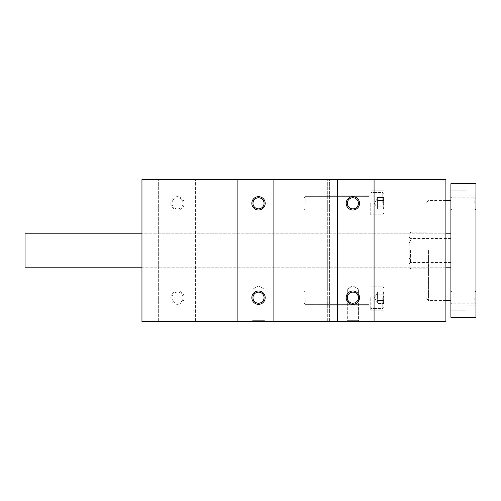 <?xml version="1.0" encoding="UTF-8"?>
<svg xmlns="http://www.w3.org/2000/svg" width="501" height="501" viewBox="0 0 501 501"><rect width="100%" height="100%" fill="white"/><g stroke="black" fill="none" stroke-linecap="round" stroke-linejoin="round"><path stroke-width="0.38" stroke-dasharray="2.5 1.88" d="M251.834 297.675A6.682 6.682 0 0 0 261.854 303.462A6.682 6.682 0 0 0 261.854 291.895A6.682 6.682 0 0 0 251.834 297.675M251.834 203.325A6.682 6.682 0 0 0 261.854 209.105A6.682 6.682 0 0 0 261.854 197.538A6.682 6.682 0 0 0 251.834 203.325M237.142 321.473L273.878 321.473L273.878 179.527L141.952 179.527L329.407 179.527L141.952 179.527L141.952 321.473L329.407 321.473L327.322 321.473L327.322 179.527L327.322 321.473L329.407 321.473L141.952 321.473L141.952 179.527L141.952 321.473L195.39 321.473L195.39 179.527L195.39 321.473L237.142 321.473L237.142 179.527M346.191 297.675A6.682 6.682 0 0 0 356.211 303.462A6.682 6.682 0 0 0 356.211 291.895A6.682 6.682 0 0 0 346.191 297.675M346.191 203.325A6.682 6.682 0 0 0 356.211 209.105A6.682 6.682 0 0 0 356.211 197.538A6.682 6.682 0 0 0 346.191 203.325M374.078 321.473L337.342 321.473L337.342 179.527L374.078 179.527L374.078 321.473L374.078 179.527L445.89 179.527L384.098 179.527L445.89 179.527L445.89 321.473L445.89 179.527L445.89 321.473L384.098 321.473L384.098 179.527L384.098 321.473L445.89 321.473L374.078 321.473L374.078 179.527M170.841 203.325A6.682 6.682 0 0 0 180.861 209.105A6.682 6.682 0 0 0 180.861 197.538A6.682 6.682 0 0 0 170.841 203.325M170.841 297.675A6.682 6.682 0 0 0 180.861 303.462A6.682 6.682 0 0 0 180.861 291.895A6.682 6.682 0 0 0 170.841 297.675M158.648 321.473L158.648 179.527L158.648 321.473M445.89 250.5L445.89 267.202L445.89 250.5M384.098 203.325L384.098 215.85L384.098 203.325M384.098 297.675L384.098 310.2L384.098 297.675M384.098 250.5L384.098 288.075L384.098 250.5M141.952 250.5L141.952 267.202L141.952 250.5M327.322 203.325L327.322 210.84L327.322 203.325M327.322 297.675L327.322 305.19L327.322 297.675M327.322 250.5L327.322 288.075L327.322 250.5M337.342 321.473L273.878 321.473L273.878 179.527L337.342 179.527L337.342 321.473L337.342 179.527M251.834 321.473L265.198 321.473L251.834 321.473L265.198 321.473L251.834 321.473L252.967 320.346L264.065 320.346L252.967 320.346L252.967 289.052L264.065 289.052L252.967 289.052L264.065 289.052L252.967 289.052L252.967 320.346L264.065 320.346L252.967 320.346L251.834 321.473M346.191 321.473L359.549 321.473L346.191 321.473L359.549 321.473L346.191 321.473L347.318 320.346L358.422 320.346L347.318 320.346L347.318 289.052L358.422 289.052L347.318 289.052L358.422 289.052L347.318 289.052L347.318 320.346L358.422 320.346L347.318 320.346L346.191 321.473M370.74 297.675L370.74 310.2L370.74 297.675M370.74 203.325L370.74 215.85L370.74 203.325M352.873 285.846L358.422 289.052L352.873 285.846L347.318 289.052L352.873 285.846M347.318 297.675A5.549 5.549 0 0 0 355.647 302.485A5.549 5.549 0 0 0 355.647 292.872A5.549 5.549 0 0 0 347.318 297.675A5.549 5.549 0 0 0 355.647 302.485A5.549 5.549 0 0 0 355.647 292.872A5.549 5.549 0 0 0 347.318 297.675A5.549 5.549 0 0 0 352.873 303.23A5.549 5.549 0 0 0 358.422 297.675A5.549 5.549 0 0 0 352.873 292.127A5.549 5.549 0 0 0 347.318 297.675M347.318 203.325A5.549 5.549 0 0 0 355.647 208.128A5.549 5.549 0 0 0 355.647 198.515A5.549 5.549 0 0 0 347.318 203.325A5.549 5.549 0 0 0 355.647 208.128A5.549 5.549 0 0 0 355.647 198.515A5.549 5.549 0 0 0 347.318 203.325A5.549 5.549 0 0 0 352.873 208.873A5.549 5.549 0 0 0 358.422 203.325A5.549 5.549 0 0 0 352.873 197.77A5.549 5.549 0 0 0 347.318 203.325M258.516 285.846L264.065 289.052L258.516 285.846L252.967 289.052L258.516 285.846M252.967 297.675A5.549 5.549 0 0 0 261.29 302.485A5.549 5.549 0 0 0 261.29 292.872A5.549 5.549 0 0 0 252.967 297.675A5.549 5.549 0 0 0 261.29 302.485A5.549 5.549 0 0 0 261.29 292.872A5.549 5.549 0 0 0 252.967 297.675A5.549 5.549 0 0 0 258.516 303.23A5.549 5.549 0 0 0 264.065 297.675A5.549 5.549 0 0 0 258.516 292.127A5.549 5.549 0 0 0 252.967 297.675M252.967 203.325A5.549 5.549 0 0 0 261.29 208.128A5.549 5.549 0 0 0 261.29 198.515A5.549 5.549 0 0 0 252.967 203.325A5.549 5.549 0 0 0 261.29 208.128A5.549 5.549 0 0 0 261.29 198.515A5.549 5.549 0 0 0 252.967 203.325A5.549 5.549 0 0 0 258.516 208.873A5.549 5.549 0 0 0 264.065 203.325A5.549 5.549 0 0 0 258.516 197.77A5.549 5.549 0 0 0 252.967 203.325M171.968 297.675A5.549 5.549 0 0 0 180.297 302.485A5.549 5.549 0 0 0 180.297 292.872A5.549 5.549 0 0 0 171.968 297.675A5.549 5.549 0 0 0 177.523 303.23A5.549 5.549 0 0 0 183.072 297.675A5.549 5.549 0 0 0 177.523 292.127A5.549 5.549 0 0 0 171.968 297.675M171.968 203.325A5.549 5.549 0 0 0 180.297 208.128A5.549 5.549 0 0 0 180.297 198.515A5.549 5.549 0 0 0 171.968 203.325A5.549 5.549 0 0 0 177.523 208.873A5.549 5.549 0 0 0 183.072 203.325A5.549 5.549 0 0 0 177.523 197.77A5.549 5.549 0 0 0 171.968 203.325M273.878 321.473L273.878 179.527M425.85 239.935L425.85 232.132L425.85 239.935L410.82 239.935L410.82 232.132L410.82 239.935L409.148 243.223L409.148 233.798L409.148 243.223L410.82 239.935L425.85 239.935L425.85 268.868L425.85 239.935M450.9 317.302L475.95 317.302L475.95 183.698L450.9 183.698L450.9 317.302M450.9 250.5L450.9 300.6L450.9 250.5M450.9 297.675L450.9 310.2L450.9 297.675M450.9 203.325L450.9 215.85L450.9 203.325M475.95 297.675L475.95 305.19L475.95 297.675M475.95 203.325L475.95 210.84L475.95 203.325M474.823 297.675L474.823 303.23L474.823 297.675M452.027 297.675L452.027 303.23L452.027 297.675M474.823 203.325L474.823 197.77L474.823 203.325M452.027 203.325L452.027 197.77L452.027 203.325M465.93 297.675L465.93 310.2L465.93 297.675M465.93 203.325L465.93 215.85L465.93 203.325M25.05 250.5L25.05 267.202L25.05 250.5M450.9 267.202L25.05 267.202L25.05 233.798L450.9 233.798M428.524 250.5L428.524 300.6L428.524 250.5M425.85 250.5L425.85 297.926L425.85 250.5M410.82 261.065L410.82 268.868L410.82 261.065L409.148 257.777L409.148 267.202L409.148 257.777L410.82 261.065L425.85 261.065L410.82 261.065M409.148 250.5L409.148 263.858L409.148 250.5M409.148 243.223L409.148 257.777L409.148 243.223M410.507 250.5L410.507 262.505L410.507 250.5M384.098 294.782C383.09 293.83 383.09 292.866 384.098 291.895C383.09 292.847 383.09 293.811 384.098 294.782L384.098 291.895L384.098 294.782C383.09 296.711 383.09 298.64 384.098 300.569C383.09 298.646 383.09 296.717 384.098 294.782L384.098 300.569L384.098 294.782C383.09 293.83 383.09 292.866 384.098 291.895C383.09 292.847 383.09 293.811 384.098 294.782L384.098 291.895L384.098 294.782C383.09 296.711 383.09 298.64 384.098 300.569C383.09 301.527 383.09 302.491 384.098 303.462C383.09 302.51 383.09 301.546 384.098 300.569L384.098 303.462L384.098 300.569C383.09 298.646 383.09 296.717 384.098 294.782L384.098 300.569L384.098 294.782L377.422 294.782L377.422 303.462L377.422 293.342L377.422 294.782L384.098 294.782L377.422 294.782L377.422 291.895L377.422 302.015L377.422 300.569L384.098 300.569C383.09 301.527 383.09 302.491 384.098 303.462C383.09 302.51 383.09 301.546 384.098 300.569L384.098 303.462L384.098 300.569L377.422 300.569L377.422 297.675L377.422 303.462L384.098 303.462L377.422 303.462L377.422 293.342L377.422 294.782L384.098 294.782M382.764 297.675L382.764 308.535L382.764 297.675M371.072 297.675L371.072 308.535L371.072 297.675M369.037 297.675L369.037 304.357L369.037 297.675M305.222 297.675L305.222 304.357L305.222 297.675M303.938 297.675L303.938 292.277L303.938 297.675M377.422 291.895L384.098 291.895L377.422 291.895L377.422 293.342L377.422 291.895M377.422 300.569L384.098 300.569L377.422 300.569M384.098 200.431C383.09 199.473 383.09 198.509 384.098 197.538C383.09 198.49 383.09 199.454 384.098 200.431L384.098 197.538L384.098 200.431C383.09 202.354 383.09 204.283 384.098 206.218C383.09 204.289 383.09 202.36 384.098 200.431L384.098 206.218L384.098 200.431C383.09 199.473 383.09 198.509 384.098 197.538C383.09 198.49 383.09 199.454 384.098 200.431L384.098 197.538L384.098 200.431C383.09 202.354 383.09 204.283 384.098 206.218C383.09 207.17 383.09 208.134 384.098 209.105C383.09 208.153 383.09 207.189 384.098 206.218L384.098 209.105L384.098 206.218C383.09 204.289 383.09 202.36 384.098 200.431L384.098 206.218L384.098 200.431L377.422 200.431L377.422 209.105L377.422 198.985L377.422 200.431L384.098 200.431L377.422 200.431L377.422 197.538L377.422 207.658L377.422 206.218L384.098 206.218C383.09 207.17 383.09 208.134 384.098 209.105C383.09 208.153 383.09 207.189 384.098 206.218L384.098 209.105L384.098 206.218L377.422 206.218L377.422 203.325L377.422 209.105L384.098 209.105L377.422 209.105L377.422 198.985L377.422 200.431L384.098 200.431M382.764 203.325L382.764 192.465L382.764 203.325M371.072 203.325L371.072 192.465L371.072 203.325M369.037 203.325L369.037 196.642L369.037 203.325M305.222 203.325L305.222 196.642L305.222 203.325M303.938 203.325L303.938 197.926L303.938 203.325M377.422 197.538L384.098 197.538L377.422 197.538L377.422 198.985L377.422 197.538M377.422 206.218L384.098 206.218L377.422 206.218M327.322 321.473L327.322 179.527L327.322 321.473M329.407 321.473L329.407 179.527L329.407 321.473M384.098 212.925L327.322 212.925M384.098 288.075L327.322 288.075M384.098 285.15L370.74 285.15L384.098 285.15M384.098 310.2L370.74 310.2L384.098 310.2M370.74 290.16L327.322 290.16L370.74 290.16M370.74 305.19L327.322 305.19L370.74 305.19M384.098 190.8L370.74 190.8L384.098 190.8M384.098 215.85L370.74 215.85L384.098 215.85M370.74 195.81L327.322 195.81L370.74 195.81M370.74 210.84L327.322 210.84L370.74 210.84M358.422 320.346L359.549 321.473L358.422 320.346L358.422 289.052L358.422 320.346M264.065 320.346L265.198 321.473L264.065 320.346L264.065 289.052L264.065 320.346M445.89 233.798L141.952 233.798M445.89 267.202L141.952 267.202M425.85 232.132L410.82 232.132L409.148 233.798M474.823 303.23L475.95 304.357L474.823 303.23L452.027 303.23L450.9 304.357L452.027 303.23L474.823 303.23M474.823 292.127L475.95 291L474.823 292.127L452.027 292.127L450.9 291L452.027 292.127L474.823 292.127M474.823 208.873L475.95 210L474.823 208.873L452.027 208.873L450.9 210L452.027 208.873L474.823 208.873M474.823 197.77L475.95 196.642L474.823 197.77L452.027 197.77L450.9 196.642L452.027 197.77L474.823 197.77M475.95 290.16L465.93 290.16L475.95 290.16M475.95 305.19L465.93 305.19L475.95 305.19M465.93 285.15L450.9 285.15L465.93 285.15M465.93 310.2L450.9 310.2L465.93 310.2M475.95 195.81L465.93 195.81L475.95 195.81M475.95 210.84L465.93 210.84L475.95 210.84M465.93 190.8L450.9 190.8L465.93 190.8M465.93 215.85L450.9 215.85L465.93 215.85M445.89 200.4L428.524 200.4L425.85 203.074M445.89 300.6L428.524 300.6L425.85 297.926M425.85 268.868L410.82 268.868L409.148 267.202M450.9 238.495L410.507 238.495L409.148 237.142M450.9 262.505L410.507 262.505L409.148 263.858M384.098 288.156L382.764 286.822L371.072 286.822L370.74 287.154L371.072 286.822L382.764 286.822L384.098 288.156M384.098 307.194L382.764 308.535L371.072 308.535L370.74 308.196L371.072 308.535L382.764 308.535L384.098 307.194M369.037 304.357L305.222 304.357L303.938 303.074L305.222 304.357L369.037 304.357M369.037 291L305.222 291L303.938 292.277L305.222 291L369.037 291M374.529 297.675L377.422 302.685L374.529 297.675L377.422 292.665L374.529 297.675M384.098 193.806L382.764 192.465L371.072 192.465L370.74 192.804L371.072 192.465L382.764 192.465L384.098 193.806M384.098 212.844L382.764 214.177L371.072 214.177L370.74 213.846L371.072 214.177L382.764 214.177L384.098 212.844M369.037 210L305.222 210L303.938 208.723L305.222 210L369.037 210M369.037 196.642L305.222 196.642L303.938 197.926L305.222 196.642L369.037 196.642M374.529 203.325L377.422 208.335L374.529 203.325L377.422 198.315L374.529 203.325"/><path stroke-width="0.75" d="M251.834 297.675A6.682 6.682 0 0 0 261.854 303.462A6.682 6.682 0 0 0 261.854 291.895A6.682 6.682 0 0 0 251.834 297.675M251.834 203.325A6.682 6.682 0 0 0 261.854 209.105A6.682 6.682 0 0 0 261.854 197.538A6.682 6.682 0 0 0 251.834 203.325M273.878 179.527L237.142 179.527L237.142 321.473L273.878 321.473L273.878 179.527L445.89 179.527L445.89 321.473L337.342 321.473L337.342 179.527M346.191 203.325A6.682 6.682 0 0 0 356.211 209.105A6.682 6.682 0 0 0 356.211 197.538A6.682 6.682 0 0 0 346.191 203.325M346.191 297.675A6.682 6.682 0 0 0 356.211 303.462A6.682 6.682 0 0 0 356.211 291.895A6.682 6.682 0 0 0 346.191 297.675M374.078 321.473L374.078 179.527M237.142 321.473L141.952 321.473L141.952 179.527L237.142 179.527M273.878 321.473L337.342 321.473M347.318 297.675A5.549 5.549 0 0 0 355.647 302.485A5.549 5.549 0 0 0 355.647 292.872A5.549 5.549 0 0 0 347.318 297.675M347.318 203.325A5.549 5.549 0 0 0 355.647 208.128A5.549 5.549 0 0 0 355.647 198.515A5.549 5.549 0 0 0 347.318 203.325M252.967 297.675A5.549 5.549 0 0 0 261.29 302.485A5.549 5.549 0 0 0 261.29 292.872A5.549 5.549 0 0 0 252.967 297.675M252.967 203.325A5.549 5.549 0 0 0 261.29 208.128A5.549 5.549 0 0 0 261.29 198.515A5.549 5.549 0 0 0 252.967 203.325M450.9 317.302L475.95 317.302L475.95 183.698L450.9 183.698L450.9 317.302M141.952 233.798L25.05 233.798L25.05 267.202L141.952 267.202M445.89 267.202L450.9 267.202M445.89 233.798L450.9 233.798M450.9 200.4L445.89 200.4M450.9 300.6L445.89 300.6"/></g></svg>
